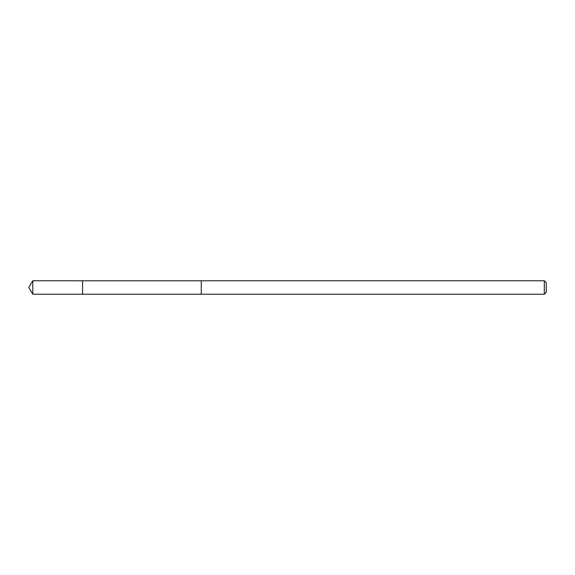 <?xml version="1.0" encoding="UTF-8"?>
<svg xmlns="http://www.w3.org/2000/svg" width="575" height="575" viewBox="0 0 575 575"><rect width="100%" height="100%" fill="white"/><g stroke="black" fill="none" stroke-linecap="round" stroke-linejoin="round"><path stroke-width="0.86" d="M82.57 294.22L82.57 280.78L32.789 280.772L32.789 294.228L82.57 294.22L82.57 280.78L201.25 280.787L201.25 294.213L32.789 294.228L28.75 287.5L32.789 294.228M201.25 290.044L201.25 294.228L544.309 294.228L544.309 280.772L201.25 280.772L201.25 290.044M544.309 280.772L546.25 282.713L546.25 292.287L544.309 294.228M28.75 287.5L32.789 280.772"/></g></svg>
